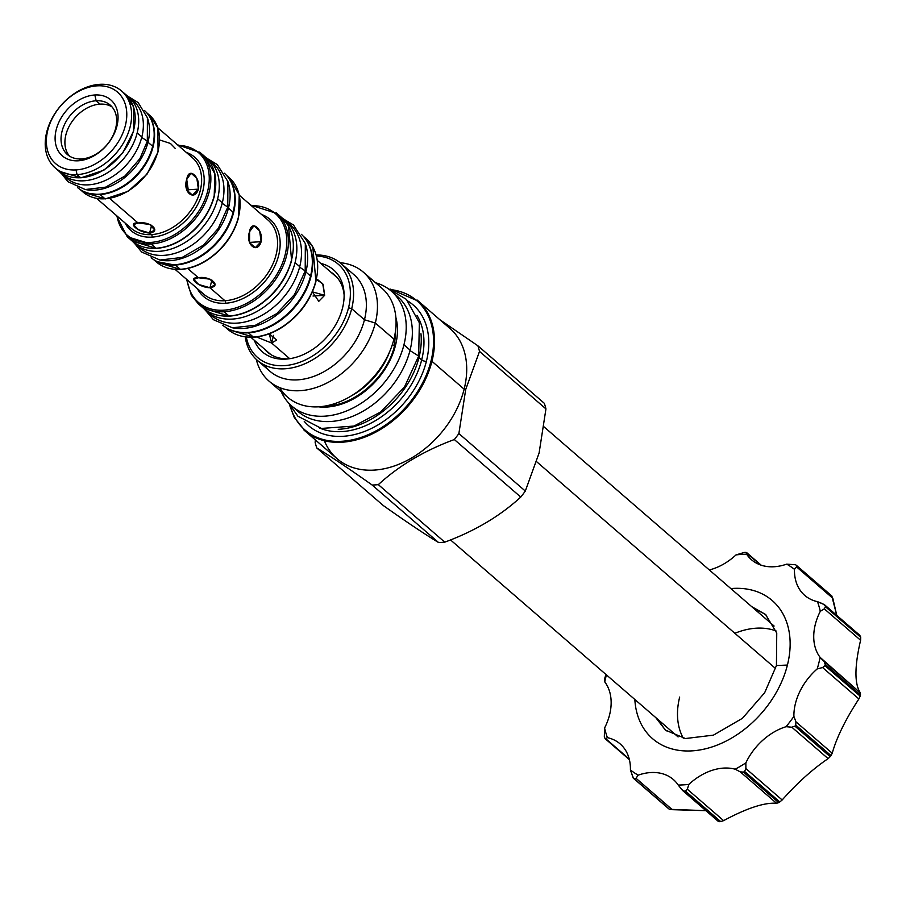 <?xml version="1.0" encoding="UTF-8"?>
<svg xmlns="http://www.w3.org/2000/svg" width="906" height="906" viewBox="0 0 906 906"><rect width="100%" height="100%" fill="white"/><g stroke="black" fill="none" stroke-linecap="round" stroke-linejoin="round"><path stroke-width="1.36" d="M121.664 91.076L125.232 94.156A50.793 36.478 -49.1 0 1 128.301 143.748A50.793 36.478 -49.1 0 1 80.645 177.712A1.166 0.668 86.5 0 0 80.974 177.836A1.166 0.668 86.5 0 1 80.645 177.712A50.793 36.478 -49.1 0 1 58.731 170.974A50.793 36.478 -49.1 0 0 80.645 177.712L77.078 174.631A50.793 36.478 -49.1 0 0 124.745 140.657A50.793 36.478 -49.1 0 0 121.664 91.076A50.793 36.478 -49.1 0 0 99.762 84.326L97.135 85.844L99.762 84.326A50.793 36.478 -49.1 0 0 52.095 118.301A50.793 36.478 -49.1 0 0 55.175 167.882A50.793 36.478 -49.1 0 0 77.078 174.631L76.013 169.92A47.293 33.964 -49.1 0 0 125.379 125.504A47.293 33.964 -49.1 0 0 97.135 85.844A47.293 33.964 -49.1 0 0 47.769 130.26A47.293 33.964 -49.1 0 0 76.013 169.92A47.293 33.964 -49.1 0 0 125.379 125.504A47.293 33.964 -49.1 0 0 97.135 85.844A47.293 33.964 -49.1 0 0 47.769 130.26A47.293 33.964 -49.1 0 0 76.013 169.92L77.078 174.631A50.793 36.478 -49.1 0 0 130.102 126.931A50.793 36.478 -49.1 0 0 99.762 84.326A50.793 36.478 -49.1 0 0 46.738 132.027A50.793 36.478 -49.1 0 0 77.078 174.631L80.645 177.712A50.793 36.478 -49.1 0 0 128.301 143.748A50.793 36.478 -49.1 0 0 125.232 94.156A50.793 36.478 -49.1 0 0 125.221 94.145M94.836 94.983A37.021 26.58 130.9 0 1 116.953 126.025A37.021 26.58 130.9 0 1 78.312 160.781A37.021 26.58 130.9 0 1 56.206 129.739A37.021 26.58 130.9 0 1 94.836 94.983L96.149 100.77A32.707 23.488 130.9 0 1 115.685 128.199A32.707 23.488 130.9 0 1 81.54 158.924A32.707 23.488 130.9 0 1 62.004 131.483A32.707 23.488 130.9 0 1 96.149 100.77L100.022 104.133A32.707 23.488 130.9 0 1 112.061 106.942A32.707 23.488 130.9 0 0 100.022 104.133A32.707 23.488 130.9 0 0 70.192 124.473A32.707 23.488 130.9 0 0 69.502 156.104A32.707 23.488 130.9 0 1 70.192 124.473A32.707 23.488 130.9 0 1 100.022 104.133L96.149 100.77A32.707 23.488 130.9 0 1 110.249 105.119A32.707 23.488 130.9 0 1 112.231 137.044A32.707 23.488 130.9 0 1 81.54 158.924A32.707 23.488 130.9 0 1 67.44 154.575A32.707 23.488 130.9 0 1 65.459 122.65A32.707 23.488 130.9 0 1 96.149 100.77L94.836 94.983A37.021 26.58 130.9 0 1 116.953 126.025A37.021 26.58 130.9 0 1 78.312 160.781L81.54 158.924L78.312 160.781A37.021 26.58 130.9 0 1 56.206 129.739A37.021 26.58 130.9 0 1 94.836 94.983M303.284 236.239L305.934 238.538A59.909 43.024 -49.1 0 1 309.569 297.021A59.909 43.024 -49.1 0 1 253.352 337.077A59.909 43.024 -49.1 0 1 227.519 329.127A59.909 43.024 -49.1 0 0 253.352 337.077L248.437 332.819A59.909 43.024 130.9 0 0 301.698 297.825A59.909 43.024 130.9 0 0 306.67 240.724A59.909 43.024 130.9 0 1 301.698 297.825A59.909 43.024 130.9 0 1 248.437 332.819L253.352 337.077A59.909 43.024 -49.1 0 0 309.569 297.021A59.909 43.024 -49.1 0 0 305.934 238.538A59.909 43.024 -49.1 0 0 305.922 238.527M248.437 332.819A59.909 43.024 130.9 0 1 229.796 329.535A59.909 43.024 130.9 0 0 248.437 332.819A1.166 0.668 -93.5 0 1 248.187 332.468A1.166 0.668 -93.5 0 0 248.437 332.819M229.207 177.678A55.708 40 -49.1 0 1 232.582 232.049A55.708 40 -49.1 0 1 180.317 269.297A55.708 40 -49.1 0 1 156.296 261.902L156.285 261.891A55.708 40 -49.1 0 0 180.317 269.297L175.402 265.05A55.708 40 130.9 0 1 158.04 261.981A55.708 40 130.9 0 0 175.402 265.05A1.166 0.668 -93.5 0 1 175.152 264.699A1.166 0.668 -93.5 0 0 175.402 265.05A55.708 40 130.9 0 0 224.937 232.491A55.708 40 130.9 0 0 229.524 179.388A55.708 40 130.9 0 1 224.937 232.491A55.708 40 130.9 0 1 175.402 265.05L180.317 269.297A55.708 40 -49.1 0 0 232.582 232.049A55.708 40 -49.1 0 0 229.207 177.678A55.708 40 -49.1 0 0 229.195 177.667L226.455 175.288M198.278 303.804A59.909 43.024 130.9 0 0 224.11 311.755L229.025 316.013L224.11 311.755A59.909 43.024 130.9 0 0 280.316 271.698A59.909 43.024 130.9 0 0 276.692 213.216A59.909 43.024 130.9 0 0 276.341 212.921A59.909 43.024 130.9 0 1 276.692 213.216A59.909 43.024 130.9 0 1 280.316 271.698A59.909 43.024 130.9 0 1 224.11 311.755A1.166 0.668 -93.5 0 1 223.748 310.192A58.743 42.186 130.9 0 0 284.869 255.809A58.743 42.186 130.9 0 0 251.415 205.707A58.743 42.186 130.9 0 1 284.869 255.809A58.743 42.186 130.9 0 1 223.748 310.192A58.743 42.186 130.9 0 1 187.214 279.875A58.743 42.186 130.9 0 0 223.748 310.192A1.166 0.668 -93.5 0 0 224.11 311.755A59.909 43.024 130.9 0 1 198.278 303.804A59.909 43.024 130.9 0 1 198.006 303.567A59.909 43.024 130.9 0 0 198.278 303.804L203.193 308.063A59.909 43.024 -49.1 0 0 229.025 316.013A59.909 43.024 -49.1 0 0 285.231 275.956A59.909 43.024 -49.1 0 0 281.607 217.474A59.909 43.024 -49.1 0 0 281.596 217.463M261.551 214.473A50.917 36.568 130.9 0 1 276.115 263.136A50.917 36.568 130.9 0 1 225.503 303.238A50.917 36.568 130.9 0 1 197.349 288.64A50.917 36.568 130.9 0 0 225.503 303.238A50.917 36.568 130.9 0 0 276.115 263.136A50.917 36.568 130.9 0 0 261.551 214.473M198.391 277.746L187.655 268.448L198.391 277.746C209.966 275.537 222.208 286.137 209.943 287.746C198.969 287.564 186.727 276.953 198.391 277.746L210.011 279.184L214.982 284.744L209.943 287.746L198.765 284.507L193.691 279.399L198.391 277.746M239.32 195.232L267.972 220.033A49.049 35.221 130.9 0 1 267.983 220.045A49.049 35.221 130.9 0 1 270.951 267.927A49.049 35.221 130.9 0 1 224.937 300.724L209.943 287.746L224.937 300.724A49.049 35.221 130.9 0 1 203.782 294.212A49.049 35.221 130.9 0 1 203.771 294.201L175.118 269.399M249.58 231.687C251.29 218.867 263.544 229.467 261.132 241.687C257.225 254.643 244.971 244.042 249.58 231.687L253.918 225.775L259.626 230.826L261.132 241.687L255.254 247.689L249.58 242.649L249.58 231.687M203.193 308.063A59.909 43.024 -49.1 0 0 229.025 316.013A1.166 0.668 86.5 0 0 229.671 315.968M276.692 213.216L281.607 217.474A59.909 43.024 -49.1 0 1 285.231 275.956A59.909 43.024 -49.1 0 1 229.025 316.013A1.166 0.668 86.5 0 0 229.354 316.137L203.544 308.357M132.276 241.109L156.319 248.369A1.166 0.668 86.5 0 1 155.979 248.244A55.708 40 -49.1 0 1 131.959 240.849L131.948 240.837A55.708 40 -49.1 0 0 155.979 248.244A55.708 40 -49.1 0 0 208.244 210.996A55.708 40 -49.1 0 0 204.881 156.613A55.708 40 -49.1 0 0 204.869 156.602L199.954 152.355A55.708 40 130.9 0 1 203.329 206.738A55.708 40 130.9 0 1 151.064 243.986A1.166 0.668 -93.5 0 1 150.713 242.412A54.53 39.162 130.9 0 1 117.033 216.036A54.53 39.162 130.9 0 0 150.713 242.412A54.53 39.162 130.9 0 0 207.18 192.91A54.53 39.162 130.9 0 0 178.176 145.402A54.53 39.162 130.9 0 1 207.18 192.91A54.53 39.162 130.9 0 1 150.713 242.412A1.166 0.668 -93.5 0 0 151.064 243.986A55.708 40 130.9 0 1 127.044 236.591A55.708 40 130.9 0 0 151.064 243.986L155.979 248.244A1.166 0.668 86.5 0 0 156.636 248.199M267.983 220.045A49.049 35.221 130.9 0 1 270.951 267.927A49.049 35.221 130.9 0 1 224.937 300.724A1.869 1.065 -93.5 0 1 225.503 303.238A1.869 1.065 -93.5 0 0 224.937 300.724A49.049 35.221 130.9 0 1 203.782 294.212L203.771 294.201M156.602 262.174L180.645 269.433A1.166 0.668 86.5 0 1 180.317 269.297A1.166 0.668 86.5 0 0 180.962 269.252M227.87 329.422L253.691 337.202A1.166 0.668 86.5 0 1 253.352 337.077A1.166 0.668 86.5 0 0 254.008 337.032M273.544 335.333L271.607 343.023L256.489 336.953L271.607 343.023L276.647 340.044L269.252 333.782L271.607 343.023L273.544 335.333M186.217 152.355A48.584 34.881 130.9 0 1 200.385 198.72A48.584 34.881 130.9 0 1 152.038 237.123A48.584 34.881 130.9 0 1 125.073 222.989A48.584 34.881 130.9 0 0 152.038 237.123A48.584 34.881 130.9 0 0 200.385 198.72A48.584 34.881 130.9 0 0 186.217 152.355M157.837 127.791L192.48 157.769A46.716 33.545 130.9 0 1 192.48 157.769A46.716 33.545 130.9 0 1 195.311 203.374A46.716 33.545 130.9 0 1 151.472 234.609L149.637 233.012L138.471 229.728L133.386 224.631L138.086 223.012L149.716 224.416L154.688 229.977L149.637 233.012L151.585 225.232L149.637 233.012C138.686 232.763 126.432 222.163 138.086 223.012L109.649 198.403L138.086 223.012C149.671 220.736 161.925 231.347 149.637 233.012L151.472 234.609A46.716 33.545 130.9 0 1 131.336 228.403A46.716 33.545 130.9 0 1 131.325 228.403L96.693 198.425M186.84 179.15C188.482 166.33 200.736 176.93 198.391 189.15C194.416 202.106 182.163 191.506 186.84 179.15L191.132 173.239L196.84 178.289L198.391 189.15L192.468 195.152L186.795 190.113L186.84 179.15M80.181 189.535L83.069 192.038A50.793 36.478 -49.1 0 0 104.971 198.776L100.056 194.518A50.793 36.478 130.9 0 0 145.243 164.813A50.793 36.478 130.9 0 0 149.399 116.376A50.793 36.478 130.9 0 1 145.243 164.813A50.793 36.478 130.9 0 1 100.056 194.518L104.971 198.776A50.793 36.478 -49.1 0 0 152.638 164.813A50.793 36.478 -49.1 0 0 149.558 115.221A50.793 36.478 -49.1 0 0 149.547 115.209A50.793 36.478 -49.1 0 1 152.638 164.813A50.793 36.478 -49.1 0 1 104.971 198.776A1.166 0.668 86.5 0 0 105.628 198.731M100.056 194.518A50.793 36.478 130.9 0 1 84.19 191.71A50.793 36.478 130.9 0 0 100.056 194.518A1.166 0.668 -93.5 0 1 99.807 194.167A1.166 0.668 -93.5 0 0 100.056 194.518M192.48 157.769L192.468 157.769A46.716 33.545 130.9 0 1 195.311 203.374A46.716 33.545 130.9 0 1 151.472 234.609A1.869 1.065 -93.5 0 1 152.038 237.123A1.869 1.065 -93.5 0 0 151.472 234.609A46.716 33.545 130.9 0 1 131.336 228.403L131.325 228.403M199.954 152.355A55.708 40 130.9 0 0 199.648 152.095A55.708 40 130.9 0 1 199.954 152.355A55.708 40 130.9 0 1 203.329 206.738A55.708 40 130.9 0 1 151.064 243.986L155.979 248.244A55.708 40 -49.1 0 0 208.244 210.996A55.708 40 -49.1 0 0 204.881 156.613M83.069 192.038A50.793 36.478 -49.1 0 0 104.971 198.776A1.166 0.668 86.5 0 0 105.3 198.901L83.341 192.265M59.015 171.2L80.974 177.836A1.166 0.668 86.5 0 0 81.291 177.667M313.023 296.024L324.631 295.322L318.776 301.324L312.4 291.857L324.631 295.322L323.148 284.45L317.44 279.41L316.409 279.682L322.683 283.589L324.631 295.322L313.023 296.024M211.879 280.022L209.943 287.746L211.879 280.022M249.501 242.4L261.132 241.687L249.501 242.4M249.263 241.438L248.935 235.9L249.263 241.438M175.186 148.358L170.464 143.476L159.683 139.954M187.474 191.823L188.233 189.773L198.391 189.15L188.233 189.773L186.738 179.581L188.233 189.773L187.474 191.823M449.818 328.334A86.183 61.891 -49.1 0 1 464.144 389.172A86.183 61.891 -49.1 0 0 449.829 328.346L417.632 300.475A86.183 61.891 130.9 0 0 417.066 299.988A86.183 61.891 130.9 0 1 417.632 300.475A86.183 61.891 130.9 0 1 431.947 361.301L464.144 389.172A86.183 61.891 130.9 0 1 408.946 459.478A86.183 61.891 130.9 0 1 337.021 458.663L304.824 430.792A86.183 61.891 130.9 0 1 303.94 429.999A86.183 61.891 130.9 0 0 304.824 430.792A86.183 61.891 130.9 0 0 376.749 431.607A86.183 61.891 130.9 0 0 431.947 361.301L464.144 389.172L465.718 389.467L458.878 433.555A99.026 71.11 130.9 0 1 454.325 439.546C424.37 450.588 399.048 465.616 378.334 484.642A99.026 71.11 130.9 0 1 372.14 485.027C349.07 468.674 330.611 456.318 316.783 447.972A99.026 71.11 130.9 0 1 315.141 442.355L315.345 439.897L315.141 442.355A99.026 71.11 130.9 0 0 316.783 447.972L383.215 505.48C406.296 521.833 424.744 534.178 438.583 542.535C424.744 534.178 406.296 521.833 383.215 505.48L316.783 447.972C330.611 456.318 349.07 468.674 372.14 485.027L438.583 542.535A99.026 71.11 130.9 0 0 444.767 542.15A99.026 71.11 130.9 0 1 438.583 542.535L372.14 485.027A99.026 71.11 130.9 0 0 378.334 484.642L444.767 542.15C474.721 531.12 500.055 516.092 520.769 497.066C500.055 516.092 474.721 531.12 444.767 542.15L378.334 484.642C399.048 465.616 424.37 450.588 454.325 439.546L520.769 497.066A99.026 71.11 130.9 0 0 525.31 491.063A99.026 71.11 130.9 0 1 520.769 497.066L454.325 439.546A99.026 71.11 130.9 0 0 458.878 433.555L525.31 491.063L539.104 453L525.31 491.063L458.878 433.555L465.718 389.467L464.144 389.172A86.183 61.891 130.9 0 1 396.228 465.299A86.183 61.891 130.9 0 1 324.382 440.792M264.393 365.005A63.998 45.957 130.9 0 0 318.516 374.45A63.998 45.957 130.9 0 0 364.461 319.761L351.687 308.697A63.998 45.957 130.9 0 0 316.171 254.937A63.998 45.957 130.9 0 1 341.052 263.533A63.998 45.957 130.9 0 1 351.687 308.697L348.538 307.757A61.653 44.281 130.9 0 1 295.571 363.646A61.653 44.281 130.9 0 1 246.307 337.043A61.653 44.281 130.9 0 0 295.571 363.646A61.653 44.281 130.9 0 0 348.538 307.757A61.653 44.281 130.9 0 0 316.466 256.002A61.653 44.281 130.9 0 1 348.538 307.757L351.687 308.697L364.461 319.761A63.998 45.957 130.9 0 1 323.476 371.97A63.998 45.957 130.9 0 1 270.067 371.358L257.293 360.294A63.998 45.957 130.9 0 1 245.22 336.907A63.998 45.957 130.9 0 0 295.537 367.032A63.998 45.957 130.9 0 0 351.687 308.697A63.998 45.957 130.9 0 1 310.701 360.905A63.998 45.957 130.9 0 1 257.293 360.294M342.502 308.119A54.303 38.992 130.9 0 1 299.456 356.171A54.303 38.992 130.9 0 1 254.28 340.237A54.303 38.992 130.9 0 0 286.964 359.025L286.976 359.025A54.303 38.992 130.9 0 0 342.502 308.119A54.303 38.992 130.9 0 0 320.769 263.42A54.303 38.992 130.9 0 1 344.054 293.08A54.303 38.992 130.9 0 1 342.502 308.119M341.052 263.533L353.838 274.586A63.998 45.957 -49.1 0 1 364.461 319.761L375.31 323.023A72.05 51.744 130.9 0 1 329.172 381.811A72.05 51.744 130.9 0 1 269.037 381.12A72.05 51.744 130.9 0 1 256.319 359.422A72.05 51.744 130.9 0 0 314.62 387.995A72.05 51.744 130.9 0 0 375.31 323.023L393.929 339.138A72.05 51.744 130.9 0 1 347.791 397.927A72.05 51.744 130.9 0 1 287.655 397.236L269.037 381.12M353.816 274.575A63.998 45.957 -49.1 0 1 364.461 319.761L375.31 323.023L393.929 339.138A72.05 51.744 130.9 0 1 340.52 401.449A72.05 51.744 130.9 0 1 279.694 387.609M392.411 344.405L394.393 346.115L392.411 344.405M351.347 395.865A63.409 45.538 -49.1 0 0 389.739 351.517A63.409 45.538 -49.1 0 1 351.347 395.865M394.823 346.488A63.409 45.538 130.9 0 1 324.744 406.115A63.409 45.538 130.9 0 0 394.823 346.488M418.98 357.542A76.376 54.847 -49.1 0 0 420.962 333.736A76.376 54.847 -49.1 0 1 418.98 357.542A76.376 54.847 130.9 0 1 338.232 429.308A76.376 54.847 130.9 0 0 418.98 357.542L421.686 359.886A76.376 54.847 -49.1 0 0 416.987 315.424A76.376 54.847 -49.1 0 1 421.686 359.886A76.376 54.847 -49.1 0 1 319.535 428.006A76.376 54.847 -49.1 0 0 421.686 359.886L418.98 357.542M417.632 300.475A86.183 61.891 130.9 0 1 431.947 361.301L431.007 361.018A85.481 61.382 130.9 0 0 391.958 289.761A85.481 61.382 130.9 0 1 431.007 361.018A85.481 61.382 130.9 0 1 360.52 437.609A85.481 61.382 130.9 0 1 290.543 406.919A85.481 61.382 130.9 0 0 360.52 437.609A85.481 61.382 130.9 0 0 431.007 361.018L431.947 361.301A86.183 61.891 130.9 0 1 376.749 431.607A86.183 61.891 130.9 0 1 304.824 430.792M304.235 421.335A79.875 57.361 -49.1 0 0 371.664 428.323A79.875 57.361 -49.1 0 0 426.398 361.301A79.875 57.361 -49.1 0 0 408.187 301.245A79.875 57.361 -49.1 0 1 426.398 361.301A3.499 1.404 14.1 0 1 421.686 359.886A3.499 1.404 14.1 0 0 426.398 361.301A79.875 57.361 -49.1 0 1 371.664 428.323A79.875 57.361 -49.1 0 1 304.235 421.335M479.512 351.403A99.026 71.11 -49.1 0 0 477.881 345.786L544.313 403.306A99.026 71.11 -49.1 0 1 545.944 408.912L539.104 453L545.944 408.912A99.026 71.11 -49.1 0 0 544.313 403.306L477.881 345.786L439.852 319.705L477.881 345.786A99.026 71.11 -49.1 0 1 479.512 351.403L465.718 389.467L479.512 351.403L545.944 408.912L479.512 351.403M381.958 288.278A72.05 51.744 -49.1 0 1 393.929 339.138A72.05 51.744 -49.1 0 0 381.97 288.289L363.351 272.162A72.05 51.744 -49.1 0 0 340.056 262.695A72.05 51.744 -49.1 0 1 375.31 323.023A72.05 51.744 -49.1 0 0 363.351 272.162M268.946 353.283A51.144 36.727 130.9 0 1 267.429 351.619A51.144 36.727 130.9 0 0 268.946 353.283M288.754 358.833A51.144 36.727 130.9 0 1 267.338 352.004A51.144 36.727 130.9 0 1 264.326 348.935A51.144 36.727 130.9 0 0 288.754 358.833M333.918 274.801A51.144 36.727 130.9 0 1 335.786 276.07A51.144 36.727 130.9 0 0 333.918 274.801M330.815 272.117A51.144 36.727 130.9 0 1 334.291 274.665A51.144 36.727 130.9 0 1 344.11 294.88A51.144 36.727 130.9 0 0 330.815 272.117M718.277 821.368L682.535 790.428L678.22 785.049A52.548 37.735 -49.1 0 0 638.175 775.151A129.626 93.08 -49.1 0 1 630.417 769.953L633.43 778.243L668.662 808.741A134.292 96.444 130.9 0 0 669.477 809.296L634.245 778.798L636.001 778.265L672.286 809.67L705.933 810.677L669.477 809.296L634.245 778.798A134.292 96.444 130.9 0 1 633.43 778.243L668.662 808.741L633.249 778.118L630.417 769.953A52.548 37.735 -49.1 0 0 620.134 743.905A52.548 37.735 -49.1 0 0 607.394 737.643A129.626 93.08 -49.1 0 1 604.585 727.982L604.325 736.793A134.292 96.444 130.9 0 0 604.63 737.812A134.292 96.444 130.9 0 1 604.325 736.793L604.585 727.982A52.548 37.735 130.9 0 0 604.766 681.912A129.626 93.08 -49.1 0 1 606.408 674.868A129.626 93.08 -49.1 0 0 604.766 681.912L604.551 679.126A134.292 96.444 130.9 0 1 604.857 677.915L606.012 674.517L604.857 677.915A134.292 96.444 130.9 0 0 604.551 679.126L604.766 681.912A52.548 37.735 130.9 0 1 604.585 727.982A129.626 93.08 -49.1 0 0 607.394 737.643L605.627 738.617L629.24 759.047L604.63 737.812L605.627 738.617L607.394 737.643A52.548 37.735 -49.1 0 1 630.417 769.953A129.626 93.08 -49.1 0 0 638.175 775.151L636.001 778.265L672.286 809.67L669.477 809.296A134.292 96.444 130.9 0 1 668.662 808.741L668.356 808.48M746.714 552.83L746.669 554.257A129.626 93.08 -49.1 0 0 736.023 554.902A52.548 37.735 -49.1 0 1 709.319 569.953A52.548 37.735 -49.1 0 0 736.023 554.902L744.324 552.445A134.292 96.444 130.9 0 1 745.445 552.377L760.87 565.095L746.714 552.83L746.669 554.257A129.626 93.08 -49.1 0 0 736.023 554.902L744.324 552.445A134.292 96.444 130.9 0 1 745.445 552.377L746.612 552.569L761.221 565.208M796.668 565.559L831.606 595.808L832.818 598.277L796.533 566.862L794.471 569.342A129.626 93.08 -49.1 0 0 786.702 564.144A52.548 37.735 -49.1 0 1 751.527 559.772L751.527 559.772A52.548 37.735 -49.1 0 1 746.669 554.257A52.548 37.735 -49.1 0 0 786.702 564.144L795.547 564.755A134.292 96.444 130.9 0 1 796.374 565.31L796.533 566.862L832.818 598.277L836.759 615.355L831.776 595.933L796.374 565.31L796.533 566.862L794.471 569.342A129.626 93.08 -49.1 0 0 786.702 564.144L795.547 564.755A134.292 96.444 130.9 0 1 796.374 565.31M824.426 604.676L825.173 605.752A134.292 96.444 130.9 0 1 825.468 606.76L860.7 637.258L860.598 640.259L824.313 608.855L825.468 606.76L860.7 637.258A134.292 96.444 130.9 0 0 860.406 636.238L825.173 605.752L860.406 636.238A134.292 96.444 130.9 0 1 860.7 637.258L860.598 640.259C854.483 666.522 854.415 684.075 860.394 692.909L860.473 694.925A134.292 96.444 130.9 0 1 860.326 695.536A134.292 96.444 130.9 0 1 860.168 696.136L858.877 698.956C845.525 719.432 836.646 737.518 832.218 753.226L830.983 755.57A134.292 96.444 130.9 0 1 830.156 756.657L828.118 758.628L791.833 727.212L786.068 726.703A129.626 93.08 -49.1 0 0 793.894 716.397A52.548 37.735 130.9 0 1 817.223 668.911A129.626 93.08 -49.1 0 0 820.123 657.382A52.548 37.735 130.9 0 1 820.292 611.312A129.626 93.08 -49.1 0 0 817.484 601.663A52.548 37.735 -49.1 0 1 804.755 595.401L804.755 595.401A52.548 37.735 -49.1 0 1 794.471 569.342A52.548 37.735 -49.1 0 0 817.484 601.663L824.426 604.676L859.919 635.4M633.43 778.243A134.292 96.444 130.9 0 0 634.245 778.798L636.001 778.265L638.175 775.151A52.548 37.735 -49.1 0 1 673.362 779.534L673.362 779.534A52.548 37.735 -49.1 0 1 678.22 785.049A129.626 93.08 -49.1 0 0 688.854 784.392L687.337 789.228L685.48 791.108A134.292 96.444 130.9 0 1 684.358 791.176L681.754 789.568L678.22 785.049A129.626 93.08 -49.1 0 0 688.854 784.392A52.548 37.735 -49.1 0 1 735.196 769.217A129.626 93.08 -49.1 0 0 745.853 762.886L745.876 768.56L744.596 771.448A134.292 96.444 130.9 0 1 743.464 772.116L778.696 802.614A134.292 96.444 130.9 0 0 779.828 801.946L744.596 771.448L745.876 768.56L782.161 799.975C797.314 782.92 812.637 769.137 828.118 758.628L791.833 727.212L794.924 726.159L830.156 756.657L828.118 758.628C812.637 769.137 797.314 782.92 782.161 799.975L779.828 801.946L744.596 771.448A134.292 96.444 130.9 0 1 743.464 772.116L740.281 771.878L735.196 769.217A52.548 37.735 -49.1 0 0 688.854 784.392L687.337 789.228L723.622 820.632C746.952 808.107 764.607 802.331 776.567 803.294L740.281 771.878L743.464 772.116L778.696 802.614L776.567 803.294L740.281 771.878L735.196 769.217A129.626 93.08 -49.1 0 0 745.853 762.886A52.548 37.735 -49.1 0 1 786.068 726.703A129.626 93.08 -49.1 0 0 793.894 716.397A52.548 37.735 130.9 0 1 817.223 668.911L822.58 667.541L858.877 698.956C845.525 719.432 836.646 737.518 832.218 753.226L830.983 755.57L795.751 725.072A134.292 96.444 130.9 0 1 794.924 726.159L791.833 727.212L786.068 726.703A52.548 37.735 -49.1 0 0 745.853 762.886L745.876 768.56L782.161 799.975L779.828 801.946A134.292 96.444 130.9 0 1 778.696 802.614L776.567 803.294C764.607 802.331 746.952 808.107 723.622 820.632L720.712 821.606A134.292 96.444 130.9 0 1 719.591 821.674L684.358 791.176L719.591 821.674A134.292 96.444 130.9 0 0 720.712 821.606L685.48 791.108L687.337 789.228L723.622 820.632L720.712 821.606L685.48 791.108A134.292 96.444 130.9 0 1 684.358 791.176L682.535 790.428M787.416 665.061A91.37 65.617 -49.1 0 0 730.848 588.583A91.37 65.617 -49.1 0 1 787.416 665.061A91.37 65.617 -49.1 0 1 704.211 749.103A91.37 65.617 -49.1 0 1 634.846 699.477A91.37 65.617 -49.1 0 0 704.211 749.103A91.37 65.617 -49.1 0 0 787.416 665.061L776.442 665.536L787.416 665.061M683.294 738.197A73.341 52.661 130.9 0 1 679.681 697.065M659.183 720.542A76.602 55.017 -49.1 0 0 666.397 730.882A76.602 55.017 -49.1 0 1 659.183 720.542M755.174 609.647A76.602 55.017 130.9 0 1 766.442 615.299A76.602 55.017 130.9 0 0 755.174 609.647M734.879 633.294A73.341 52.661 130.9 0 1 776.102 630.972M832.218 753.226L795.932 721.81L793.894 716.397L795.932 721.81L795.751 725.072A134.292 96.444 130.9 0 1 794.924 726.159L830.156 756.657A134.292 96.444 130.9 0 0 830.983 755.57L795.751 725.072L795.932 721.81L832.218 753.226M860.598 640.259C854.483 666.522 854.415 684.075 860.394 692.909L820.123 657.382A52.548 37.735 130.9 0 1 820.292 611.312A129.626 93.08 -49.1 0 0 817.484 601.663L822.829 603.781L825.173 605.752A134.292 96.444 130.9 0 1 825.468 606.76L824.313 608.855L820.292 611.312L824.313 608.855L860.598 640.259M825.241 664.426L824.109 661.493L860.394 692.909L860.473 694.925L825.241 664.426A134.292 96.444 130.9 0 1 824.936 665.638L860.168 696.136L858.877 698.956L822.58 667.541L824.936 665.638L860.168 696.136A134.292 96.444 130.9 0 0 860.326 695.536A134.292 96.444 130.9 0 0 860.473 694.925L825.241 664.426A134.292 96.444 130.9 0 1 824.936 665.638L822.58 667.541L817.223 668.911A129.626 93.08 -49.1 0 0 820.123 657.382L824.109 661.493L825.241 664.426M288.199 402.524L297.904 416.205L321.426 428.436L354.008 426.058L380.611 412.026L404.472 387.032L418.685 356.047L409.976 350.554L418.674 356.047L419.342 322.763L406.386 299.354L387.27 288.063M394.257 293.952A76.025 54.598 -49.1 0 1 410.09 350.112L403.951 344.79A76.025 54.598 -49.1 0 0 391.324 291.132A76.025 54.598 -49.1 0 0 375.56 282.74A76.025 54.598 -49.1 0 1 403.951 344.79A76.025 54.598 130.9 0 1 355.265 406.817A76.025 54.598 130.9 0 1 291.811 406.092A76.025 54.598 130.9 0 1 281.245 391.686A76.025 54.598 130.9 0 0 344.869 411.63A76.025 54.598 130.9 0 0 403.951 344.79L410.09 350.112A76.025 54.598 130.9 0 1 359.048 413.374A76.025 54.598 130.9 0 1 295.028 408.583M395.514 345.311A65.742 47.214 -49.1 0 0 395.854 317.36A65.742 47.214 -49.1 0 1 395.514 345.311A65.742 47.214 130.9 0 1 318.414 406.817A65.742 47.214 130.9 0 0 395.514 345.311A2.333 0.94 14.1 0 0 394.484 345.809A2.333 0.94 14.1 0 1 395.514 345.311M291.811 406.092L297.961 411.403A76.025 54.598 130.9 0 0 361.403 412.128A76.025 54.598 130.9 0 0 410.09 350.112A76.025 54.598 -49.1 0 0 397.462 296.455L391.324 291.132M655.695 717.518L665.434 730.111L685.423 738.537L713.441 735.14L742.422 718.311L764.664 692.728L776.442 665.536L776.748 633.045L765.547 614.461L751.686 606.624M152.661 146.274A51.03 36.648 130.9 0 1 120.136 187.825A51.03 36.648 130.9 0 1 77.588 187.599A51.03 36.648 130.9 0 0 120.136 187.825A51.03 36.648 130.9 0 0 152.661 146.274A51.03 36.648 -49.1 0 0 144.382 110.43A51.03 36.648 -49.1 0 1 152.661 146.274L147.984 142.231A51.03 36.648 130.9 0 1 85.719 189.592A51.03 36.648 130.9 0 0 147.984 142.231A51.03 36.648 -49.1 0 0 147.531 118.188A51.03 36.648 -49.1 0 1 147.984 142.231L152.661 146.274M61.699 173.839L67.927 181.698L85.277 189.535L105.651 187.157L125.017 175.957L139.932 158.607L147.327 141.2L141.721 137.395L147.327 141.2L147.406 117.757L138.165 102.582L128.493 96.67M61.902 174.02L66.568 178.063A51.03 36.648 130.9 0 0 109.162 178.55A51.03 36.648 130.9 0 0 141.846 136.919A51.03 36.648 -49.1 0 0 133.375 100.894A51.03 36.648 -49.1 0 1 141.846 136.919L137.18 132.876A51.03 36.648 -49.1 0 0 128.697 96.851A51.03 36.648 -49.1 0 0 125.821 94.688A51.03 36.648 -49.1 0 1 137.18 132.876A51.03 36.648 130.9 0 1 104.496 174.507A51.03 36.648 130.9 0 1 61.902 174.02A51.03 36.648 130.9 0 1 59.343 171.483A51.03 36.648 130.9 0 0 102.401 175.594A51.03 36.648 130.9 0 0 137.18 132.876L141.846 136.919A51.03 36.648 130.9 0 1 107.361 179.49A51.03 36.648 130.9 0 1 64.36 175.9M233.114 212.197A55.934 40.17 130.9 0 1 197.723 257.598A55.934 40.17 130.9 0 1 151.177 257.768A55.934 40.17 130.9 0 0 197.723 257.598A55.934 40.17 130.9 0 0 233.114 212.197A55.934 40.17 -49.1 0 0 224.382 173.205A55.934 40.17 -49.1 0 1 233.114 212.197L228.448 208.154A55.934 40.17 130.9 0 1 160.305 260.09A55.934 40.17 130.9 0 0 228.448 208.154A55.934 40.17 -49.1 0 0 227.984 181.902A55.934 40.17 -49.1 0 1 228.448 208.154L233.114 212.197M134.575 243.408L141.642 252.004L159.943 260.033L182.151 257.44L203.352 245.186L218.289 228.391L227.78 207.112L222.185 203.306L227.78 207.134L227.882 181.551L217.315 164.598L207.78 158.833M135.13 243.895L139.796 247.938A55.934 40.17 130.9 0 0 186.477 248.471A55.934 40.17 130.9 0 0 222.31 202.831A55.934 40.17 -49.1 0 0 213.012 163.352A55.934 40.17 -49.1 0 1 222.31 202.831L217.633 198.788A55.934 40.17 -49.1 0 0 208.346 159.309A55.934 40.17 -49.1 0 0 205.368 157.055A55.934 40.17 -49.1 0 1 217.633 198.788A55.934 40.17 130.9 0 1 181.812 244.427A55.934 40.17 130.9 0 1 135.13 243.895A55.934 40.17 130.9 0 1 132.469 241.268A55.934 40.17 130.9 0 0 179.648 245.56A55.934 40.17 130.9 0 0 217.633 198.788L222.31 202.831A55.934 40.17 130.9 0 1 184.688 249.41A55.934 40.17 130.9 0 1 137.576 245.786M310.543 276.024A60.136 43.194 130.9 0 1 272.683 324.722A60.136 43.194 130.9 0 1 222.706 325.243A60.136 43.194 130.9 0 0 272.683 324.722A60.136 43.194 130.9 0 0 310.543 276.024A60.136 43.194 -49.1 0 0 301.404 234.326A60.136 43.194 -49.1 0 1 310.543 276.024L305.877 271.981A60.136 43.194 130.9 0 1 232.695 327.836A60.136 43.194 130.9 0 0 305.877 271.981A60.136 43.194 -49.1 0 0 305.401 243.839A60.136 43.194 -49.1 0 1 305.877 271.981L310.543 276.024M205.515 310.35L213.454 319.716L232.4 327.791L255.367 325.288L276.772 313.612L294.484 294.575L305.209 270.939L299.614 267.134L305.209 270.951L305.322 243.555L293.465 224.971L284.201 219.445M289.739 224.201A60.136 43.194 -49.1 0 1 299.727 266.658L295.062 262.615A60.136 43.194 -49.1 0 0 285.073 220.169A60.136 43.194 -49.1 0 0 282.015 217.836A60.136 43.194 -49.1 0 1 295.062 262.615A60.136 43.194 130.9 0 1 256.545 311.687A60.136 43.194 130.9 0 1 206.353 311.109A60.136 43.194 130.9 0 1 203.601 308.414A60.136 43.194 130.9 0 0 254.314 312.853A60.136 43.194 130.9 0 0 295.062 262.615L299.727 266.658A60.136 43.194 130.9 0 1 259.422 316.67A60.136 43.194 130.9 0 1 208.788 313.012M206.353 311.109L211.019 315.152A60.136 43.194 130.9 0 0 261.222 315.73A60.136 43.194 130.9 0 0 299.727 266.658A60.136 43.194 -49.1 0 0 289.75 224.212L285.073 220.169M289.716 358.697L271.607 343.023L289.716 358.697M604.63 737.812L605.627 738.617M536.703 461.754L775.615 668.571L536.703 461.754M227.519 329.127L224.869 326.828M156.296 261.902L153.533 259.524M281.879 217.712L288.482 225.877L291.607 260.577C286.217 279.501 274.971 294.699 257.882 306.183C248.437 312.174 238.924 315.492 229.354 316.137M175.56 265.186L157.451 261.709M204.847 156.591L214.903 173.771L214.178 196.749C208.935 214.96 198.018 229.377 181.415 239.999C173.069 245.016 164.699 247.814 156.319 248.369M198.505 304.008L191.393 295.401L186.545 279.286M250.747 205.118L277.055 213.544M229.173 177.644L239.229 194.835L238.516 217.814C233.272 236.024 222.344 250.441 205.741 261.064C197.395 266.081 189.026 268.878 180.645 269.433M306.205 238.776L312.819 246.942L315.934 281.641C310.543 300.565 299.297 315.764 282.208 327.247C272.763 333.238 263.261 336.556 253.691 337.202M146.681 112.729L149.558 115.221M151.223 244.122L127.202 236.715L116.308 215.401M177.451 144.767L200.305 152.661M149.535 115.198L157.893 127.961L158.052 151.891L147.01 174.179L128.199 191.279L105.3 198.901M100.215 194.654L88.641 193.431L83.658 191.472M125.198 94.133L133.567 106.897L133.714 130.826L122.672 153.125L103.862 170.215L80.974 177.836M418.481 301.222L390.418 289.139M289.716 405.48L294.291 417.496L305.56 431.415M605.049 738.594L629.387 759.67M326.194 405.854L327.972 405.775C355.379 404.971 387.689 376.013 394.484 345.809L396.024 325.186M133.375 100.894L128.697 96.851M213.012 163.352L208.346 159.309M317.36 260.475L337.304 277.734M131.959 240.849L127.044 236.591M270.815 354.552L250.871 337.292M58.731 170.974L55.175 167.882M450.52 539.919L678.107 736.929M544.042 426.885L774.109 626.035"/></g></svg>

